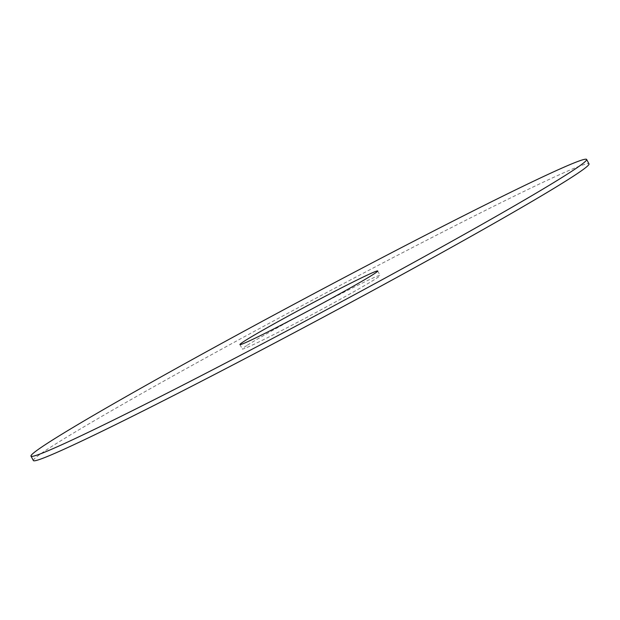 <?xml version="1.0" encoding="UTF-8"?>
<svg xmlns="http://www.w3.org/2000/svg" width="620" height="620" viewBox="0 0 620 620"><rect width="100%" height="100%" fill="white"/><g stroke="black" fill="none" stroke-linecap="round" stroke-linejoin="round"><path stroke-width="0.46" stroke-dasharray="3.1 2.33" d="M247.45 345.131A78.105 2.503 151.9 0 1 323.95 302.622A78.105 2.503 151.9 0 1 380.083 275.435A78.105 2.503 151.9 0 1 374.929 279.31A78.105 2.503 151.9 0 1 298.422 321.819A78.105 2.503 151.9 0 1 242.288 349.006A78.105 2.503 151.9 0 1 247.45 345.131M33.372 460.559A314.937 10.098 151.9 0 1 54.173 444.928A314.937 10.098 151.9 0 1 362.661 273.529A314.937 10.098 151.9 0 1 589 163.882M377.712 270.994L380.083 275.435M239.917 344.565L242.288 349.006"/><path stroke-width="0.93" d="M245.071 340.69A78.105 2.503 151.9 0 1 321.579 298.181A78.105 2.503 151.9 0 1 377.712 270.994A78.105 2.503 151.9 0 1 372.55 274.869A78.105 2.503 151.9 0 1 296.05 317.378A78.105 2.503 151.9 0 1 239.917 344.565A78.105 2.503 151.9 0 1 245.071 340.69M586.629 159.441L589 163.882A314.937 10.098 151.9 0 1 568.199 179.521A314.937 10.098 151.9 0 1 259.71 350.912A314.937 10.098 151.9 0 1 33.372 460.559L31 456.118A314.937 10.098 151.9 0 1 51.801 440.479A314.937 10.098 151.9 0 1 360.29 269.088A314.937 10.098 151.9 0 1 586.629 159.441A314.937 10.098 151.9 0 1 565.827 175.073A314.937 10.098 151.9 0 1 257.339 346.471A314.937 10.098 151.9 0 1 31 456.118"/></g></svg>

